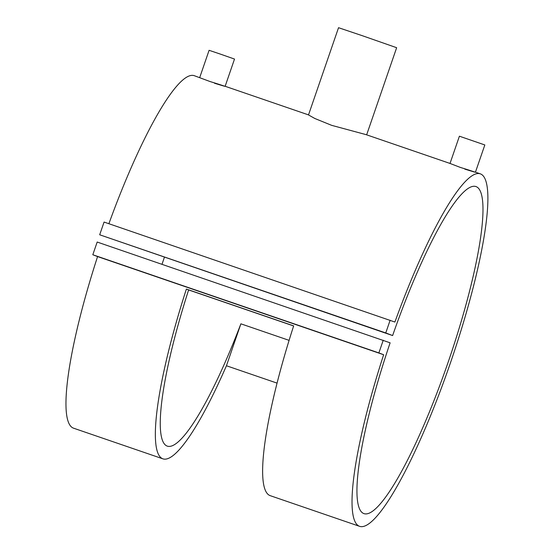<?xml version="1.0" encoding="UTF-8"?>
<svg xmlns="http://www.w3.org/2000/svg" width="554" height="554" viewBox="0 0 554 554"><rect width="100%" height="100%" fill="white"/><g stroke="black" fill="none" stroke-linecap="round" stroke-linejoin="round"><path stroke-width="0.83" d="M464.799 169.122C481.232 174.205 476.565 172.426 460.353 167.426L450.021 163.451L459.404 136.201L484.826 144.954L475.45 172.176M214.495 83.232C230.928 88.315 226.261 86.535 210.042 81.535L194.364 75.718A186.296 32.97 108.9 0 0 108.889 223.719M199.71 77.56L209.093 50.303L219.585 53.835L234.515 59.056L225.146 86.279M450.021 163.444L365.986 134.608L331.666 125.343L314.838 118.494L308.502 114.941L338.536 27.7L362.51 35.768L396.65 47.706L366.644 134.837M293.655 325.884A186.296 32.97 108.9 0 0 270.103 495.622L359.498 526.3A186.296 32.97 108.9 0 0 451.15 360.793A186.296 32.97 108.9 0 0 480.429 173.88A186.296 32.97 108.9 0 0 394.898 322.047L104.069 222.064L99.685 234.778L392.62 335.558A172.848 30.595 -71.1 0 1 476.066 186.601A172.848 30.595 -71.1 0 1 448.899 360.017A172.848 30.595 -71.1 0 1 363.86 513.586A172.848 30.595 -71.1 0 1 390.12 342.822L97.185 242.043L92.809 254.75L97.58 256.571A186.296 32.97 108.9 0 0 73.433 428.138L162.828 458.816A186.296 32.97 -71.1 0 1 186.379 289.07L293.655 325.884M277.021 383.105L226.447 365.751A186.296 32.97 -71.1 0 1 162.828 458.816M383.25 340.204L378.874 352.912L383.645 354.733A186.296 32.97 108.9 0 0 359.498 526.3M383.645 354.733L97.58 256.571M293.627 325.96L188.616 289.929A172.848 30.595 108.9 0 0 167.19 446.095A172.848 30.595 108.9 0 0 240.886 323.82L289.084 340.357M164.406 257.243A172.848 30.595 -71.1 0 1 161.997 264.279M390.134 320.226L385.757 332.94L99.685 234.778M385.757 332.94L392.62 335.558M378.874 352.912L92.809 254.75M226.447 365.751L240.886 323.82M188.616 289.929L186.379 289.07M480.429 173.88L475.02 172.024M308.516 114.893L224.716 86.133"/></g></svg>
